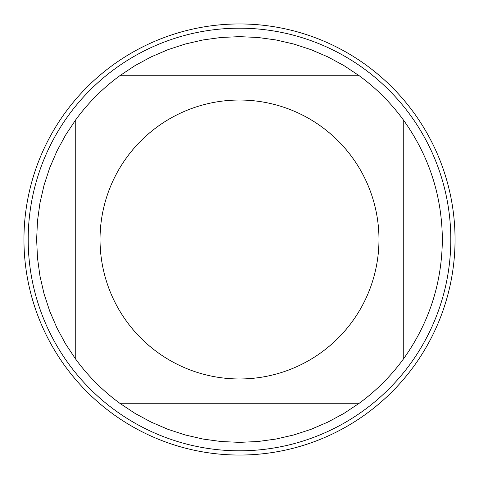 <?xml version="1.0" encoding="UTF-8"?>
<svg xmlns="http://www.w3.org/2000/svg" width="479" height="479" viewBox="0 0 479 479"><rect width="100%" height="100%" fill="white"/><g stroke="black" fill="none" stroke-linecap="round" stroke-linejoin="round"><path stroke-width="0.72" d="M126.911 157.196A139.467 139.467 0 0 0 196.21 372.075A139.467 139.467 0 0 0 378.967 239.5A139.467 139.467 0 0 0 126.911 157.196M75.736 359.214L65.617 343.982L56.917 327.899L49.696 311.099L44.02 293.711L39.931 275.886L37.464 257.768L36.644 239.5L37.464 221.232L39.931 203.114L44.02 185.289L49.696 167.901L56.917 151.101L65.617 135.018L75.736 119.786L75.736 359.214A202.857 202.857 0 0 0 119.786 403.264L359.214 403.264A202.857 202.857 0 0 0 403.264 359.214L403.264 119.786A202.857 202.857 0 0 0 359.214 75.736L119.786 75.736A202.857 202.857 0 0 0 75.736 119.786A202.857 202.857 0 0 1 119.786 75.736L135.018 65.617L151.101 56.917L167.901 49.696L185.289 44.02L203.114 39.931L221.232 37.464L239.5 36.644L257.768 37.464L275.886 39.931L293.711 44.02L311.099 49.696L327.899 56.917L343.982 65.617L359.214 75.736A202.857 202.857 0 0 1 403.264 119.786C428.927 155.567 441.955 195.468 442.356 239.5C441.955 283.532 428.927 323.433 403.264 359.214M119.786 403.264L135.018 413.383L151.101 422.083L167.901 429.304L185.289 434.98L203.114 439.069L221.232 441.536L239.5 442.356L257.768 441.536L275.886 439.069L293.711 434.98L311.099 429.304L327.899 422.083L343.982 413.383L359.214 403.264M450.811 239.5A211.311 211.311 0 0 1 239.5 450.811A211.311 211.311 0 0 1 28.189 239.5A211.311 211.311 0 0 1 239.5 28.189A211.311 211.311 0 0 1 450.811 239.5M23.95 239.5A215.55 215.55 0 0 0 239.5 455.05A215.55 215.55 0 0 0 455.05 239.5A215.55 215.55 0 0 0 239.5 23.95A215.55 215.55 0 0 0 23.95 239.5L23.95 239.5"/></g></svg>
